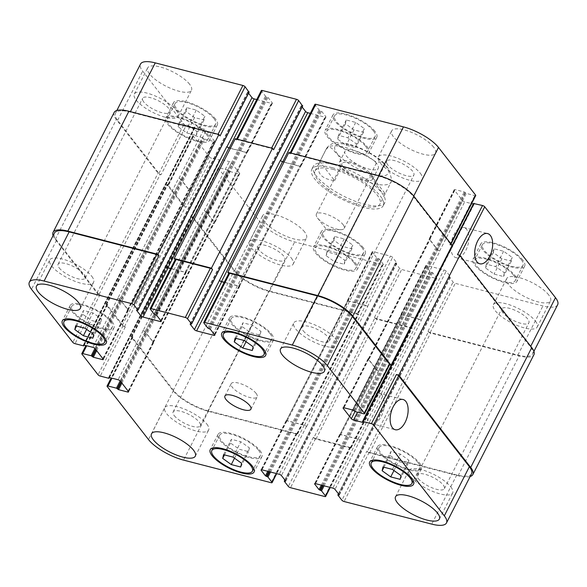 <?xml version="1.0" encoding="UTF-8"?>
<svg xmlns="http://www.w3.org/2000/svg" width="587" height="587" viewBox="0 0 587 587"><rect width="100%" height="100%" fill="white"/><g stroke="black" fill="none" stroke-linecap="round" stroke-linejoin="round"><path stroke-width="0.44" stroke-dasharray="2.94 2.2" d="M343.043 224.579A15.607 5.034 27 0 1 344.195 228.372A15.607 5.034 27 0 1 340.445 229.671A15.607 5.034 27 0 1 317.545 218.004A15.607 5.034 27 0 1 316.386 214.204A15.607 5.034 27 0 1 328.346 214.901A15.607 5.034 27 0 1 343.043 224.579M371.38 174.522A18.674 6.024 27 0 1 372.767 179.064A18.674 6.024 27 0 1 353.389 175.961A18.674 6.024 27 0 1 339.491 162.107A18.674 6.024 27 0 1 353.792 162.944A18.674 6.024 27 0 1 371.38 174.522M343.38 167.302A15.607 5.034 27 0 1 342.221 163.502A15.607 5.034 27 0 1 354.181 164.199A15.607 5.034 27 0 1 368.871 173.877A15.607 5.034 27 0 1 370.03 177.67A15.607 5.034 27 0 1 358.077 176.981A15.607 5.034 27 0 1 343.38 167.302M376.861 163.766A18.674 6.024 -153 0 0 359.273 152.187A18.674 6.024 -153 0 0 344.965 151.358A18.674 6.024 -153 0 0 358.87 165.204A18.674 6.024 -153 0 0 378.248 168.308A18.674 6.024 -153 0 0 376.861 163.766M370.434 174.691L376.693 162.401L382.907 161.975L388.961 169.269L391.845 180.466L385.211 193.666L370.434 174.691C378.16 188.632 383.084 194.957 385.211 193.666M334.619 180.62L340.878 168.33C341.649 161.33 340.115 156.347 336.27 153.39C333.614 150.61 330.283 144.123 326.101 149.355L319.842 161.645L334.619 180.62C320.685 178.866 315.755 172.541 319.842 161.645M332.088 167.677A40.077 12.936 -153 0 0 311.807 169.291A40.077 12.936 -153 0 0 341.641 199.015A40.077 12.936 -153 0 0 383.23 205.685A40.077 12.936 -153 0 0 369.318 185.749A40.077 12.936 -153 0 0 332.088 167.677M333.651 164.602A40.077 12.936 -153 0 0 313.37 166.216A40.077 12.936 -153 0 0 343.212 195.941A40.077 12.936 -153 0 0 384.793 202.61A40.077 12.936 -153 0 0 370.889 182.674A40.077 12.936 -153 0 0 333.651 164.602M333.489 169.474A36.438 11.762 -153 0 0 315.05 170.949A36.438 11.762 -153 0 0 342.177 197.966A36.438 11.762 -153 0 0 379.98 204.034A36.438 11.762 -153 0 0 367.337 185.903A36.438 11.762 -153 0 0 333.489 169.474M381.337 416.183A15.607 8.379 104.5 0 0 379.224 393.356A15.607 8.379 104.5 0 0 367.213 406.38A15.607 8.379 104.5 0 0 371.432 423.579A15.607 8.379 104.5 0 0 381.337 416.183M465.887 250.253A15.607 8.379 104.5 0 0 463.774 227.426A15.607 8.379 104.5 0 0 451.763 240.443A15.607 8.379 104.5 0 0 455.982 257.649A15.607 8.379 104.5 0 0 465.887 250.253M260.973 331.398L260.1 335.133L250.649 332.697L242.071 326.526L242.937 322.791L252.388 325.227L260.973 331.398L253.144 346.763M252.278 350.498L260.1 335.133M246.078 341.685L250.649 332.697M236.025 338.391L242.071 326.526M235.108 338.156L242.937 322.791M244.559 340.592L252.388 325.227M101.529 319.079L100.663 322.813L91.212 320.377L82.628 314.199L83.501 310.464L92.951 312.908L101.529 319.079L93.7 334.443M92.834 338.178L100.663 322.813M86.634 329.358L91.212 320.377M76.581 326.064L82.628 314.199M75.672 325.829L83.501 310.464M85.122 328.265L92.951 312.908M249.424 447.91L248.558 451.652L239.107 449.209L230.522 443.038L231.388 439.303L240.839 441.74L249.424 447.91L241.595 463.275M240.729 467.01L248.558 451.652M234.529 458.198L239.107 449.209M224.476 454.903L230.522 443.038M223.566 454.668L231.388 439.303M233.017 457.104L240.839 441.74M408.868 460.237L407.994 463.972L398.544 461.536L389.966 455.365L390.832 451.63L400.283 454.067L408.868 460.237L401.038 475.602M400.165 479.337L407.994 463.972M393.972 470.517L398.544 461.536M383.92 467.23L389.966 455.365M383.003 466.995L390.832 451.63M392.454 469.431L400.283 454.067M110.679 321.434A22.776 7.352 27 0 1 112.374 326.981A22.776 7.352 27 0 1 88.747 323.188A22.776 7.352 27 0 1 71.79 306.304A22.776 7.352 27 0 1 89.239 307.317A22.776 7.352 27 0 1 110.679 321.434M112.168 321.823A24.595 7.939 27 0 1 113.995 327.803A24.595 7.939 27 0 1 88.476 323.708A24.595 7.939 27 0 1 70.169 305.475A24.595 7.939 27 0 1 89.011 306.568A24.595 7.939 27 0 1 112.168 321.823M270.123 333.761A22.776 7.352 27 0 1 271.81 339.301A22.776 7.352 27 0 1 248.184 335.515A22.776 7.352 27 0 1 231.227 318.624A22.776 7.352 27 0 1 248.675 319.636A22.776 7.352 27 0 1 270.123 333.761M271.612 334.142A24.595 7.939 27 0 1 273.432 340.13A24.595 7.939 27 0 1 247.919 336.035A24.595 7.939 27 0 1 229.605 317.794A24.595 7.939 27 0 1 248.448 318.895A24.595 7.939 27 0 1 271.612 334.142M418.017 462.6A22.776 7.352 27 0 1 419.705 468.14A22.776 7.352 27 0 1 396.078 464.346A22.776 7.352 27 0 1 379.121 447.463A22.776 7.352 27 0 1 396.57 448.475A22.776 7.352 27 0 1 418.017 462.6M419.5 462.982A24.595 7.939 27 0 1 421.327 468.969A24.595 7.939 27 0 1 395.807 464.875A24.595 7.939 27 0 1 377.5 446.634A24.595 7.939 27 0 1 396.342 447.727A24.595 7.939 27 0 1 419.5 462.982M258.573 450.273A22.776 7.352 27 0 1 260.261 455.813A22.776 7.352 27 0 1 236.634 452.027A22.776 7.352 27 0 1 219.685 435.136A22.776 7.352 27 0 1 237.133 436.156A22.776 7.352 27 0 1 258.573 450.273M260.063 450.655A24.595 7.939 27 0 1 261.89 456.642A24.595 7.939 27 0 1 236.37 452.548A24.595 7.939 27 0 1 218.063 434.314A24.595 7.939 27 0 1 236.906 435.407A24.595 7.939 27 0 1 260.063 450.655M91.785 276.323A24.595 7.939 27 0 1 93.612 282.31A24.595 7.939 27 0 1 68.092 278.216A24.595 7.939 27 0 1 49.785 259.975A24.595 7.939 27 0 1 68.628 261.068A24.595 7.939 27 0 1 91.785 276.323M59.228 267.929A15.262 4.923 -153 0 0 73.602 277.387A15.262 4.923 -153 0 0 85.291 278.069A15.262 4.923 -153 0 0 73.933 266.755A15.262 4.923 -153 0 0 58.098 264.216A15.262 4.923 -153 0 0 59.228 267.929M450.845 486.968A24.595 7.939 27 0 1 452.672 492.955A24.595 7.939 27 0 1 427.153 488.861A24.595 7.939 27 0 1 408.846 470.627A24.595 7.939 27 0 1 427.688 471.721A24.595 7.939 27 0 1 450.845 486.968M418.296 478.574A15.262 4.923 -153 0 0 432.663 488.039A15.262 4.923 -153 0 0 444.352 488.714A15.262 4.923 -153 0 0 432.993 477.4A15.262 4.923 -153 0 0 417.159 474.861A15.262 4.923 -153 0 0 418.296 478.574M335.823 339.257A24.595 7.939 27 0 1 337.65 345.244A24.595 7.939 27 0 1 312.13 341.15A24.595 7.939 27 0 1 293.823 322.909A24.595 7.939 27 0 1 312.666 324.002A24.595 7.939 27 0 1 335.823 339.257M303.274 330.863A15.262 4.923 -153 0 0 317.64 340.321A15.262 4.923 -153 0 0 329.329 341.003A15.262 4.923 -153 0 0 317.971 329.689A15.262 4.923 -153 0 0 302.136 327.15A15.262 4.923 -153 0 0 303.274 330.863M206.807 424.034A24.595 7.939 27 0 1 208.634 430.022A24.595 7.939 27 0 1 183.115 425.927A24.595 7.939 27 0 1 164.808 407.686A24.595 7.939 27 0 1 183.65 408.787A24.595 7.939 27 0 1 206.807 424.034M174.258 415.64A15.262 4.923 -153 0 0 188.625 425.105A15.262 4.923 -153 0 0 200.314 425.78A15.262 4.923 -153 0 0 188.955 414.466A15.262 4.923 -153 0 0 173.121 411.927A15.262 4.923 -153 0 0 174.258 415.64M356.478 143.962L355.612 147.697L346.161 145.26L337.576 139.09L338.442 135.348L347.893 137.791L356.478 143.962L364.307 128.597L355.722 122.426L346.271 119.99L345.405 123.725L353.983 129.896L363.434 132.332L364.307 128.597M363.434 132.332L355.612 147.697M353.983 129.896L346.161 145.26M345.405 123.725L337.576 139.09M346.271 119.99L338.442 135.348M355.722 122.426L347.893 137.791M197.034 131.635L196.168 135.37L186.717 132.933L178.132 126.763L179.006 123.028L188.456 125.464L197.034 131.635L204.863 116.27L196.285 110.099L186.835 107.663L185.962 111.398L194.546 117.569L203.997 120.005L204.863 116.27M203.997 120.005L196.168 135.37M194.546 117.569L186.717 132.933M185.962 111.398L178.132 126.763M186.835 107.663L179.006 123.028M196.285 110.099L188.456 125.464M344.929 260.474L344.063 264.209L334.612 261.773L326.027 255.602L326.9 251.867L336.351 254.303L344.929 260.474L352.758 245.109L344.173 238.938L334.722 236.502L333.856 240.237L342.441 246.408L351.892 248.844L352.758 245.109M351.892 248.844L344.063 264.209M342.441 246.408L334.612 261.773M333.856 240.237L326.027 255.602M334.722 236.502L326.9 251.867M344.173 238.938L336.351 254.303M504.372 272.801L503.499 276.536L494.049 274.092L485.471 267.921L486.337 264.187L495.788 266.623L504.372 272.801L512.202 257.436L503.617 251.258L494.166 248.822L493.3 252.557L501.878 258.735L511.328 261.171L512.202 257.436M511.328 261.171L503.499 276.536M501.878 258.735L494.049 274.092M493.3 252.557L485.471 267.921M494.166 248.822L486.337 264.187M503.617 251.258L495.788 266.623M206.184 133.997A22.776 7.352 27 0 1 207.879 139.537A22.776 7.352 27 0 1 184.252 135.751A22.776 7.352 27 0 1 167.295 118.86A22.776 7.352 27 0 1 184.744 119.873A22.776 7.352 27 0 1 206.184 133.997M214.013 118.633A22.776 7.352 27 0 1 215.708 124.173A22.776 7.352 27 0 1 192.081 120.386A22.776 7.352 27 0 1 175.124 103.495A22.776 7.352 27 0 1 192.573 104.508A22.776 7.352 27 0 1 214.013 118.633M207.673 134.379A24.595 7.939 27 0 1 209.5 140.366A24.595 7.939 27 0 1 183.98 136.272A24.595 7.939 27 0 1 165.673 118.031A24.595 7.939 27 0 1 184.516 119.132A24.595 7.939 27 0 1 207.673 134.379M215.502 119.014A24.595 7.939 -153 0 0 192.345 103.767A24.595 7.939 -153 0 0 173.503 102.666A24.595 7.939 -153 0 0 191.81 120.907A24.595 7.939 -153 0 0 217.329 125.002A24.595 7.939 -153 0 0 215.502 119.014M365.628 146.317A22.776 7.352 27 0 1 367.315 151.864A22.776 7.352 27 0 1 343.688 148.071A22.776 7.352 27 0 1 326.739 131.187A22.776 7.352 27 0 1 344.18 132.2A22.776 7.352 27 0 1 365.628 146.317M373.457 130.96A22.776 7.352 27 0 1 375.144 136.5A22.776 7.352 27 0 1 351.518 132.706A22.776 7.352 27 0 1 334.561 115.822A22.776 7.352 27 0 1 352.009 116.835A22.776 7.352 27 0 1 373.457 130.96M367.117 146.706A24.595 7.939 27 0 1 368.937 152.686A24.595 7.939 27 0 1 343.424 148.599A24.595 7.939 27 0 1 325.11 130.358A24.595 7.939 27 0 1 343.953 131.451A24.595 7.939 27 0 1 367.117 146.706M374.946 131.341A24.595 7.939 -153 0 0 351.782 116.087A24.595 7.939 -153 0 0 332.939 114.993A24.595 7.939 -153 0 0 351.253 133.234A24.595 7.939 -153 0 0 376.766 137.329A24.595 7.939 -153 0 0 374.946 131.341M513.522 275.156A22.776 7.352 27 0 1 515.21 280.696A22.776 7.352 27 0 1 491.583 276.91A22.776 7.352 27 0 1 474.626 260.019A22.776 7.352 27 0 1 492.075 261.039A22.776 7.352 27 0 1 513.522 275.156M521.351 259.792A22.776 7.352 27 0 1 523.039 265.339A22.776 7.352 27 0 1 499.412 261.545A22.776 7.352 27 0 1 482.455 244.654A22.776 7.352 27 0 1 499.904 245.674A22.776 7.352 27 0 1 521.351 259.792M515.004 275.538A24.595 7.939 27 0 1 516.831 281.525A24.595 7.939 27 0 1 491.319 277.431A24.595 7.939 27 0 1 473.005 259.197A24.595 7.939 27 0 1 491.847 260.29A24.595 7.939 27 0 1 515.004 275.538M522.834 260.18A24.595 7.939 -153 0 0 499.676 244.926A24.595 7.939 -153 0 0 480.834 243.832A24.595 7.939 -153 0 0 499.141 262.066A24.595 7.939 -153 0 0 524.661 266.16A24.595 7.939 -153 0 0 522.834 260.18M354.078 262.837A22.776 7.352 27 0 1 355.773 268.376A22.776 7.352 27 0 1 332.147 264.583A22.776 7.352 27 0 1 315.19 247.699A22.776 7.352 27 0 1 332.638 248.712A22.776 7.352 27 0 1 354.078 262.837M361.908 247.472A22.776 7.352 27 0 1 363.595 253.012A22.776 7.352 27 0 1 339.968 249.218A22.776 7.352 27 0 1 323.019 232.335A22.776 7.352 27 0 1 340.467 233.347A22.776 7.352 27 0 1 361.908 247.472M355.568 263.218A24.595 7.939 27 0 1 357.395 269.206A24.595 7.939 27 0 1 331.875 265.111A24.595 7.939 27 0 1 313.568 246.87A24.595 7.939 27 0 1 332.411 247.963A24.595 7.939 27 0 1 355.568 263.218M363.397 247.853A24.595 7.939 -153 0 0 340.24 232.599A24.595 7.939 -153 0 0 321.397 231.505A24.595 7.939 -153 0 0 339.704 249.746A24.595 7.939 -153 0 0 365.224 253.841A24.595 7.939 -153 0 0 363.397 247.853M557.65 304.77A29.152 9.407 27 0 1 542.902 305.952L455.255 283.345A1.82 0.587 27 0 1 453.061 282.061L449.07 276.925L450.442 276.704L446.164 271.209A1.82 0.587 -153 0 0 443.97 269.925L426.712 265.478A1.82 0.587 -153 0 0 425.788 265.551A1.82 0.587 -153 0 0 425.927 265.992L430.205 271.488L432.7 272.706L436.699 277.842A1.82 0.587 27 0 1 436.831 278.282A1.82 0.587 27 0 1 435.906 278.355L401.684 269.528A1.82 0.587 27 0 1 399.498 268.244L395.499 263.115L396.871 262.888L392.593 257.399A1.82 0.587 -153 0 0 390.399 256.115L373.141 251.662A1.82 0.587 -153 0 0 372.217 251.735A1.82 0.587 -153 0 0 372.356 252.175L376.634 257.671L379.129 258.889L383.128 264.025A1.82 0.587 27 0 1 383.26 264.473A1.82 0.587 27 0 1 382.342 264.546L294.696 241.939A29.152 9.407 27 0 1 259.659 221.387L218.349 168.337A1.82 0.587 27 0 1 218.217 167.897A1.82 0.587 27 0 1 219.142 167.823L227.624 170.01L229.722 171.485L238.799 173.825A1.82 0.587 -153 0 0 239.723 173.752A1.82 0.587 -153 0 0 239.584 173.312L231.454 162.863A1.82 0.587 -153 0 0 229.26 161.579L220.184 159.238L219.905 160.104L211.423 157.91A1.82 0.587 27 0 1 209.236 156.626L193.101 135.913A1.82 0.587 27 0 1 192.969 135.472A1.82 0.587 27 0 1 193.893 135.399L202.376 137.585L204.474 139.06L213.551 141.401A1.82 0.587 -153 0 0 214.475 141.328A1.82 0.587 -153 0 0 214.336 140.887L206.206 130.439A1.82 0.587 -153 0 0 204.012 129.155L194.935 126.814L194.657 127.68L186.174 125.486A1.82 0.587 27 0 1 183.988 124.202L142.678 71.152A29.152 9.407 27 0 1 140.513 64.064M248.976 92.144L247.67 91.946L248.572 93.216M256.739 99.563L271.451 103.356A1.82 0.587 -153 0 0 272.375 103.283A1.82 0.587 -153 0 0 272.236 102.835L267.958 97.347L265.463 96.121L261.464 90.992A1.82 0.587 27 0 1 261.332 90.545M302.547 105.954L301.241 105.763L302.144 107.032M310.31 113.379L325.022 117.173A1.82 0.587 -153 0 0 325.946 117.099A1.82 0.587 -153 0 0 325.807 116.652L321.529 111.156L319.035 109.938L315.036 104.809A1.82 0.587 27 0 1 314.903 104.361M475.734 195.53A1.82 0.587 27 0 1 474.817 195.603L466.335 193.417L464.229 191.942L455.152 189.601A1.82 0.587 -153 0 0 454.235 189.674A1.82 0.587 -153 0 0 454.367 190.115L462.505 200.563A1.82 0.587 -153 0 0 464.691 201.847L471.61 203.63M473.313 204.071L474.135 204.159L473.731 203.535L362.568 421.701M189.638 84.271A24.595 7.939 -153 0 0 166.481 69.024A24.595 7.939 -153 0 0 147.638 67.923A24.595 7.939 -153 0 0 165.945 86.164A24.595 7.939 -153 0 0 191.465 90.259A24.595 7.939 -153 0 0 189.638 84.271M304.66 231.99A24.595 7.939 -153 0 0 281.503 216.735A24.595 7.939 -153 0 0 262.66 215.642A24.595 7.939 -153 0 0 280.968 233.875A24.595 7.939 -153 0 0 306.487 237.97A24.595 7.939 -153 0 0 304.66 231.99M433.676 147.205A24.595 7.939 -153 0 0 410.518 131.958A24.595 7.939 -153 0 0 391.676 130.857A24.595 7.939 -153 0 0 409.983 149.098A24.595 7.939 -153 0 0 435.503 153.192A24.595 7.939 -153 0 0 433.676 147.205M548.698 294.923A24.595 7.939 -153 0 0 525.541 279.669A24.595 7.939 -153 0 0 506.698 278.576A24.595 7.939 -153 0 0 525.013 296.809A24.595 7.939 -153 0 0 550.525 300.904A24.595 7.939 -153 0 0 548.698 294.923M176.327 110.393A24.595 7.939 27 0 1 178.155 116.373A24.595 7.939 27 0 1 152.635 112.286A24.595 7.939 27 0 1 134.328 94.045A24.595 7.939 27 0 1 153.17 95.138A24.595 7.939 27 0 1 176.327 110.393M143.778 101.999A15.262 4.923 27 0 1 142.648 98.286A15.262 4.923 27 0 1 158.475 100.825A15.262 4.923 27 0 1 169.841 112.139A15.262 4.923 27 0 1 158.145 111.457A15.262 4.923 27 0 1 143.778 101.999M291.35 258.104A24.595 7.939 27 0 1 293.177 264.091A24.595 7.939 27 0 1 267.665 259.997A24.595 7.939 27 0 1 249.35 241.756A24.595 7.939 27 0 1 268.193 242.857A24.595 7.939 27 0 1 291.35 258.104M258.801 249.71A15.262 4.923 27 0 1 257.671 245.997A15.262 4.923 27 0 1 273.498 248.536A15.262 4.923 27 0 1 284.864 259.85A15.262 4.923 27 0 1 273.168 259.175A15.262 4.923 27 0 1 258.801 249.71M420.373 173.326A24.595 7.939 27 0 1 422.192 179.314A24.595 7.939 27 0 1 396.68 175.22A24.595 7.939 27 0 1 378.366 156.978A24.595 7.939 27 0 1 397.208 158.072A24.595 7.939 27 0 1 420.373 173.326M387.816 164.932A15.262 4.923 27 0 1 386.686 161.22A15.262 4.923 27 0 1 402.521 163.758A15.262 4.923 27 0 1 413.879 175.073A15.262 4.923 27 0 1 402.19 174.39A15.262 4.923 27 0 1 387.816 164.932M535.395 321.038A24.595 7.939 27 0 1 537.215 327.025A24.595 7.939 27 0 1 511.703 322.931A24.595 7.939 27 0 1 493.388 304.69A24.595 7.939 27 0 1 512.231 305.79A24.595 7.939 27 0 1 535.395 321.038M502.839 312.644A15.262 4.923 27 0 1 501.709 308.931A15.262 4.923 27 0 1 517.543 311.47A15.262 4.923 27 0 1 528.902 322.784A15.262 4.923 27 0 1 517.213 322.109A15.262 4.923 27 0 1 502.839 312.644M256.086 393.363A14.572 4.703 -153 0 0 242.365 384.324A14.572 4.703 -153 0 0 231.197 383.678A14.572 4.703 -153 0 0 242.049 394.486A14.572 4.703 -153 0 0 257.165 396.907A14.572 4.703 -153 0 0 256.086 393.363M470.136 476.527A29.152 9.407 27 0 1 458.102 475.727L369.561 452.893A1.82 0.587 27 0 1 367.374 451.608L428.437 331.765L428.011 331.229A1.82 0.587 -153 0 0 430.205 332.513L517.851 355.113A29.152 9.407 -153 0 0 532.6 353.939A29.152 9.407 -153 0 0 530.435 346.844L459.672 255.961A1.82 0.587 -153 0 0 457.478 254.677M418.92 319.093A1.82 0.587 27 0 1 421.114 320.377L421.253 320.553A1.82 0.587 27 0 0 419.059 319.269L401.802 314.823A1.82 0.587 27 0 0 400.877 314.896A1.82 0.587 27 0 0 401.016 315.336L400.877 315.16A1.82 0.587 27 0 1 400.738 314.713A1.82 0.587 27 0 1 401.662 314.639L418.92 319.093L443.97 269.925M313.803 437.792L313.385 437.249A1.82 0.587 27 0 0 315.571 438.533L349.801 447.36A1.82 0.587 27 0 0 350.718 447.287A1.82 0.587 27 0 0 350.586 446.846L351.004 447.382A1.82 0.587 27 0 1 351.143 447.83A1.82 0.587 27 0 1 350.219 447.903L315.989 439.076A1.82 0.587 27 0 1 313.803 437.792L374.866 317.956L374.447 317.413A1.82 0.587 -153 0 0 376.634 318.697L410.856 327.524A1.82 0.587 -153 0 0 411.781 327.451A1.82 0.587 -153 0 0 411.648 327.003L436.699 277.842M365.349 305.277A1.82 0.587 27 0 1 367.543 306.561L367.682 306.744A1.82 0.587 27 0 0 365.496 305.46L348.23 301.006A1.82 0.587 27 0 0 347.306 301.08A1.82 0.587 27 0 0 347.445 301.52L347.306 301.344A1.82 0.587 27 0 1 347.166 300.896A1.82 0.587 27 0 1 348.091 300.823L365.349 305.277L390.399 256.115M132.134 336.593L133.029 336.828A1.82 0.587 27 0 0 132.104 336.901A1.82 0.587 27 0 0 132.244 337.342L173.554 390.392A29.152 9.407 27 0 0 208.583 410.944L296.23 433.544A1.82 0.587 27 0 0 297.147 433.47A1.82 0.587 27 0 0 297.015 433.03L297.433 433.573A1.82 0.587 27 0 1 297.572 434.013A1.82 0.587 27 0 1 296.648 434.087L208.106 411.252A29.152 9.407 27 0 1 173.077 390.7L131.349 337.114A1.82 0.587 27 0 1 131.209 336.667A1.82 0.587 27 0 1 132.134 336.593L193.196 216.757L194.092 216.985A1.82 0.587 -153 0 0 193.167 217.058A1.82 0.587 -153 0 0 193.299 217.506L234.609 270.556A29.152 9.407 -153 0 0 269.646 291.108L357.292 313.707A1.82 0.587 -153 0 0 358.209 313.634A1.82 0.587 -153 0 0 358.077 313.194L383.128 264.025M214.534 222.473A1.82 0.587 27 0 1 214.673 222.921A1.82 0.587 27 0 1 213.749 222.994L213.455 222.913A1.82 0.587 27 0 0 214.372 222.84A1.82 0.587 27 0 0 214.24 222.4L206.103 211.951A1.82 0.587 27 0 0 203.916 210.667L204.21 210.74A1.82 0.587 27 0 1 206.404 212.024L214.534 222.473L239.584 173.312M106.885 304.169L107.781 304.404A1.82 0.587 27 0 0 106.856 304.477A1.82 0.587 27 0 0 106.995 304.917L123.123 325.631A1.82 0.587 27 0 0 125.31 326.915L124.422 326.688A1.82 0.587 27 0 1 122.228 325.403L106.1 304.69A1.82 0.587 27 0 1 105.961 304.242A1.82 0.587 27 0 1 106.885 304.169L167.948 184.333L168.836 184.56A1.82 0.587 -153 0 0 167.919 184.634A1.82 0.587 -153 0 0 168.051 185.081L184.186 205.795A1.82 0.587 -153 0 0 186.373 207.079L211.423 157.91M189.285 190.049A1.82 0.587 27 0 1 189.425 190.496A1.82 0.587 27 0 1 188.5 190.57L188.2 190.489A1.82 0.587 27 0 0 189.124 190.415A1.82 0.587 27 0 0 188.992 189.975L180.855 179.527A1.82 0.587 27 0 0 178.668 178.243L178.962 178.316A1.82 0.587 27 0 1 181.148 179.6L189.285 190.049L214.336 140.887M220.044 135.935A1.82 0.587 -153 0 0 217.858 134.65L130.211 112.044A29.152 9.407 -153 0 0 115.463 113.225A29.152 9.407 -153 0 0 117.627 120.32L158.938 173.37A1.82 0.587 -153 0 0 161.124 174.655L186.174 125.486M170.626 268.567L185.338 272.361A1.82 0.587 -153 0 0 186.262 272.287A1.82 0.587 -153 0 0 186.123 271.84L247.186 152.004A1.82 0.587 27 0 1 247.325 152.444A1.82 0.587 27 0 1 246.401 152.517L229.143 148.071A1.82 0.587 27 0 1 226.949 146.787L226.809 146.603M273.615 149.751A1.82 0.587 -153 0 0 271.429 148.467L237.199 139.64A1.82 0.587 -153 0 0 236.282 139.713A1.82 0.587 -153 0 0 236.414 140.154L261.464 90.992M224.197 282.376L238.909 286.177A1.82 0.587 -153 0 0 239.834 286.104A1.82 0.587 -153 0 0 239.694 285.656L300.757 165.82A1.82 0.587 27 0 1 300.889 166.26A1.82 0.587 27 0 1 299.972 166.334L282.707 161.88A1.82 0.587 27 0 1 280.52 160.596L280.381 160.42M452.144 245.388L449.767 244.772A1.82 0.587 -153 0 0 450.684 244.698A1.82 0.587 -153 0 0 450.552 244.251L413.446 196.608A29.152 9.407 -153 0 0 378.417 176.056L290.77 153.456A1.82 0.587 -153 0 0 289.853 153.53A1.82 0.587 -153 0 0 289.985 153.97L315.036 104.809M429.317 239.283A1.82 0.587 27 0 1 429.178 238.836A1.82 0.587 27 0 1 430.102 238.762L430.403 238.843A1.82 0.587 27 0 0 429.479 238.916A1.82 0.587 27 0 0 429.611 239.357L437.748 249.805A1.82 0.587 27 0 0 439.942 251.089L439.641 251.016A1.82 0.587 27 0 1 437.454 249.732L429.317 239.283L454.367 190.115M193.196 216.757A1.82 0.587 -153 0 0 192.272 216.83A1.82 0.587 -153 0 0 192.411 217.271L234.14 270.864A29.152 9.407 -153 0 0 269.169 291.416L357.71 314.25A1.82 0.587 -153 0 0 358.635 314.177A1.82 0.587 -153 0 0 358.496 313.729L358.077 313.194M374.866 317.956A1.82 0.587 -153 0 0 377.052 319.24L411.282 328.06A1.82 0.587 -153 0 0 412.199 327.986A1.82 0.587 -153 0 0 412.067 327.546L411.648 327.003M428.437 331.765A1.82 0.587 -153 0 0 430.623 333.049L519.165 355.883A29.152 9.407 -153 0 0 533.913 354.709M288.863 152.532L289.985 153.97M300.617 165.637A1.82 0.587 27 0 1 300.749 166.084A1.82 0.587 27 0 1 299.832 166.158L283.998 162.071M235.292 138.715L236.414 140.154M247.046 151.82A1.82 0.587 27 0 1 247.186 152.268A1.82 0.587 27 0 1 246.261 152.341L230.434 148.254M114.149 112.455A29.152 9.407 -153 0 0 116.314 119.55L158.042 173.136A1.82 0.587 -153 0 0 160.229 174.427L161.124 174.655M167.948 184.333A1.82 0.587 -153 0 0 167.024 184.406A1.82 0.587 -153 0 0 167.163 184.846L183.291 205.567A1.82 0.587 -153 0 0 185.477 206.851L186.373 207.079M471.537 473.775A29.152 9.407 27 0 1 456.789 474.956L369.142 452.35A1.82 0.587 27 0 1 366.956 451.065L341.905 500.234M339.954 435.18A1.82 0.587 -153 0 1 339.814 434.732A1.82 0.587 -153 0 1 340.739 434.659L358.004 439.113A1.82 0.587 -153 0 1 360.191 440.397L360.051 440.213A1.82 0.587 -153 0 0 357.857 438.929L340.599 434.483A1.82 0.587 -153 0 0 339.675 434.556A1.82 0.587 -153 0 0 339.814 434.996L401.016 315.336M286.383 421.363A1.82 0.587 -153 0 1 286.251 420.916A1.82 0.587 -153 0 1 287.168 420.842L304.433 425.296A1.82 0.587 -153 0 1 306.619 426.58L306.48 426.404A1.82 0.587 -153 0 0 304.293 425.12L287.028 420.666A1.82 0.587 -153 0 0 286.111 420.74A1.82 0.587 -153 0 0 286.243 421.18L347.445 301.52M142.854 330.503A1.82 0.587 -153 0 1 145.04 331.787L153.178 342.236A1.82 0.587 -153 0 1 153.31 342.683A1.82 0.587 -153 0 1 152.393 342.757L152.686 342.83A1.82 0.587 -153 0 0 153.611 342.757A1.82 0.587 -153 0 0 153.478 342.316L145.341 331.868A1.82 0.587 -153 0 0 143.147 330.584L203.916 210.667M117.605 298.079A1.82 0.587 -153 0 1 119.792 299.363L127.929 309.811A1.82 0.587 -153 0 1 128.061 310.259A1.82 0.587 -153 0 1 127.144 310.332L127.438 310.406A1.82 0.587 -153 0 0 128.362 310.332A1.82 0.587 -153 0 0 128.223 309.892L120.093 299.443A1.82 0.587 -153 0 0 117.899 298.159L178.668 178.243M53.079 235.658A29.152 9.407 27 0 0 55.251 239.386L96.98 292.979A1.82 0.587 27 0 0 99.174 294.263L100.061 294.491A1.82 0.587 27 0 1 97.875 293.207L56.565 240.156A29.152 9.407 27 0 1 54.4 233.061M175.139 259.711L175.352 259.997A1.82 0.587 27 0 1 175.22 259.549M228.71 273.527L228.923 273.806A1.82 0.587 27 0 1 228.791 273.366M389.629 364.534A1.82 0.587 27 0 1 388.704 364.608L363.654 413.776M378.879 370.933A1.82 0.587 -153 0 1 376.685 369.649L368.555 359.2A1.82 0.587 -153 0 1 368.416 358.752A1.82 0.587 -153 0 1 369.34 358.679L369.04 358.606A1.82 0.587 -153 0 0 368.122 358.679A1.82 0.587 -153 0 0 368.254 359.119L376.392 369.568A1.82 0.587 -153 0 0 378.578 370.852L439.942 251.089M367.374 451.608L366.956 451.065M389.482 364.813L388.704 364.608M224.263 282.252L238.77 285.994A1.82 0.587 -153 0 0 239.694 285.92A1.82 0.587 -153 0 0 239.555 285.48M170.692 268.435L185.198 272.177A1.82 0.587 -153 0 0 186.123 272.104A1.82 0.587 -153 0 0 185.984 271.664M350.101 145.062A29.878 9.641 27 0 1 388.491 172.666A29.878 9.641 27 0 1 346.22 161.77A29.878 9.641 27 0 1 350.101 145.062M326.101 149.355A36.438 11.762 27 0 1 326.321 148.819A36.438 11.762 27 0 1 344.76 147.352A36.438 11.762 27 0 1 376.693 162.401M391.478 181.376A36.438 11.762 27 0 1 391.25 181.904A36.438 11.762 27 0 1 340.878 168.33M530.435 346.844L530.721 346.286M517.851 355.113L542.902 305.952M430.205 332.513L455.255 283.345M428.011 331.229L453.061 282.061M421.114 320.377L446.164 271.209M401.662 314.639L426.712 265.478M400.877 315.16L425.927 265.992M410.856 327.524L435.906 278.355M376.634 318.697L401.684 269.528M374.447 317.413L399.498 268.244M367.543 306.561L392.593 257.399M348.091 300.823L373.141 251.662M347.306 301.344L372.356 252.175M357.292 313.707L382.342 264.546M269.646 291.108L294.696 241.939M234.609 270.556L259.659 221.387M193.299 217.506L218.349 168.337M194.092 216.985L219.142 167.823M213.749 222.994L238.799 173.825M206.404 212.024L231.454 162.863M204.21 210.74L229.26 161.579M184.186 205.795L209.236 156.626M168.051 185.081L193.101 135.913M168.836 184.56L193.893 135.399M188.5 190.57L213.551 141.401M181.148 179.6L206.206 130.439M178.962 178.316L204.012 129.155M158.938 173.37L183.988 124.202M117.627 120.32L142.678 71.152M130.211 112.044L130.409 111.662M217.858 134.65L218.056 134.269M246.401 152.517L271.451 103.356M247.186 152.004L272.236 102.835M237.199 139.64L237.397 139.258M271.429 148.467L271.62 148.085M299.972 166.334L325.022 117.173M300.757 165.82L325.807 116.652M290.77 153.456L290.969 153.075M378.417 176.056L378.615 175.674M413.446 196.608L413.732 196.058M450.552 244.251L450.831 243.7M449.767 244.772L474.817 195.603M430.102 238.762L455.152 189.601M437.454 249.732L462.505 200.563M439.641 251.016L464.691 201.847M459.672 255.961L459.951 255.411M456.789 474.956L431.738 524.118M369.142 452.35L344.092 501.518M360.051 440.213L335.001 489.382M357.857 438.929L332.807 488.098M340.599 434.483L315.549 483.644M339.814 434.996L315.065 483.571M349.801 447.36L324.743 496.529M350.586 446.846L329.945 487.357M315.571 438.533L290.521 487.702M313.385 437.249L288.334 486.418M306.48 426.404L281.43 475.565M304.293 425.12L279.243 474.281M287.028 420.666L261.978 469.827M286.243 421.18L261.494 469.754M296.23 433.544L271.179 482.712M297.015 433.03L276.374 473.54M208.583 410.944L183.533 460.105M173.554 390.392L148.504 439.56M132.244 337.342L107.194 386.51M133.029 336.828L111.963 378.167M152.686 342.83L128.105 391.074M153.478 342.316L128.428 391.478M145.341 331.868L120.291 381.029M143.147 330.584L118.097 379.745M123.123 325.631L98.073 374.8M125.31 326.915L100.26 376.084M106.995 304.917L81.938 354.078M107.781 304.404L86.715 345.743M127.438 310.406L102.857 358.65M128.223 309.892L103.173 359.053M120.093 299.443L95.043 348.605M117.899 298.159L92.849 347.321M97.875 293.207L72.825 342.375M100.061 294.491L75.011 343.659M56.565 240.156L31.515 289.325M185.338 272.361L160.757 320.597M186.123 271.84L161.073 321.008M175.352 259.997L150.301 309.158M238.909 286.177L214.328 334.414M239.694 285.656L214.644 334.825M228.923 273.806L203.872 322.975M369.04 358.606L343.989 407.767M368.254 359.119L343.505 407.694M376.392 369.568L355.01 411.538M378.578 370.852L357.52 412.191M354.299 411.076L465.454 192.903M465.109 192.455L353.946 410.621M355.172 411.59L466.335 193.417M207.871 328.111L319.035 109.938M208.745 328.625L319.908 110.451M209.493 328.815L320.656 110.642M210.366 329.329L321.529 111.156M238.77 285.994L299.832 166.158M190.254 323.87L301.292 105.939M190.445 323.899L301.608 105.733M191.186 324.09L302.349 105.924M154.3 314.294L265.463 96.121M155.181 314.808L266.337 96.635M155.922 314.999L267.085 96.833M156.795 315.512L267.958 97.347M185.198 272.177L246.261 152.341M136.683 310.053L247.721 92.122M136.874 310.09L248.037 91.917M137.622 310.281L248.778 92.108M55.251 239.386L116.314 119.55M96.98 292.979L158.042 173.136M99.174 294.263L160.229 174.427M83.493 345.846L194.657 127.68M84.102 345.068L194.972 127.467M83.581 344.951L194.62 127.019M83.772 344.98L194.935 126.814M119.792 299.363L180.855 179.527M127.929 309.811L188.992 189.975M127.144 310.332L188.2 190.489M96.65 350.674L204.474 139.06M95.967 349.793L203.601 138.547M95.615 349.346L203.249 138.099M94.918 348.473L202.376 137.585M106.1 304.69L167.163 184.846M122.228 325.403L183.291 205.567M124.422 326.688L185.477 206.851M108.742 378.27L219.905 160.104M109.351 377.492L220.22 159.891M108.83 377.375L219.868 159.444M109.021 377.404L220.184 159.238M145.04 331.787L206.103 211.951M153.178 342.236L214.24 222.4M152.393 342.757L213.455 222.913M121.898 383.098L229.722 171.485M121.215 382.218L228.849 170.971M120.863 381.77L228.497 170.524M120.166 380.897L227.624 170.01M131.349 337.114L192.411 217.271M173.077 390.7L234.14 270.864M208.106 411.252L269.169 291.416M296.648 434.087L357.71 314.25M297.433 433.573L358.496 313.729M270.526 472.036L379.129 258.889M269.521 471.772L378.255 258.375M268.78 471.581L377.507 258.185M267.775 471.324L376.634 257.671M287.168 420.842L348.23 301.006M304.433 425.296L365.496 305.46M306.619 426.58L367.682 306.744M285.708 481.061L396.871 262.888M285.583 480.9L396.555 263.101M285.069 480.247L395.814 262.91M284.335 481.281L395.499 263.115M315.989 439.076L377.052 319.24M350.219 447.903L411.282 328.06M351.004 447.382L412.067 327.546M324.097 485.853L432.7 272.706M323.092 485.588L431.819 272.192M322.344 485.398L431.078 272.001M321.338 485.141L430.205 271.488M340.739 434.659L401.802 314.823M358.004 439.113L419.059 319.269M360.191 440.397L421.253 320.553M339.279 494.878L450.442 276.704M339.154 494.709L450.126 276.91M338.64 494.056L449.378 276.719M337.907 495.098L449.07 276.925M369.561 452.893L430.623 333.049M458.102 475.727L519.165 355.883M362.92 422.148L474.083 203.983M362.795 421.987L473.768 204.188M376.685 369.649L437.748 249.805M368.555 359.2L429.611 239.357M369.34 358.679L430.403 238.843M353.066 410.108L464.229 191.942M317.545 218.004L326.262 229.194L340.445 229.671M372.767 179.064L378.248 168.308M339.491 162.107L344.965 151.358M344.195 228.372L370.03 177.67M316.386 214.204L342.221 163.502M315.05 170.949L326.321 148.819C330.173 142.59 337.708 141.063 348.92 144.241C359.185 146.772 373.42 153.735 382.907 161.975M391.845 180.473L379.98 204.034M313.37 166.216L311.807 169.291M384.793 202.61L383.23 205.685M371.432 423.579L395.242 429.721M379.224 393.356L403.034 399.498M455.982 257.649L479.784 263.79M463.774 227.426L487.584 233.567M71.79 306.304L65.326 318.99M112.374 326.981L105.902 339.668M70.169 305.475L62.339 320.84M113.995 327.803L106.166 343.168M231.227 318.624L224.762 331.317M271.81 339.301L265.346 351.995M229.605 317.794L221.776 333.159M273.432 340.13L265.603 355.495M379.121 447.463L372.657 460.157M419.705 468.14L413.241 480.834M377.5 446.634L369.671 461.998M421.327 468.969L413.497 484.334M219.685 435.136L213.213 447.83M260.261 455.813L253.797 468.507M218.063 434.314L210.234 449.671M261.89 456.642L254.061 472.007M80.302 308.424L93.612 282.31M36.475 286.096L49.785 259.975M439.362 519.077L452.672 492.955M395.535 496.741L408.846 470.627M324.34 371.358L337.65 345.244M280.513 349.03L293.823 322.909M195.324 456.143L208.634 430.022M151.497 433.808L164.808 407.686M175.124 103.495L167.295 118.86M215.708 124.173L207.879 139.537M173.503 102.666L165.673 118.031M217.329 125.002L209.5 140.366M334.561 115.822L326.739 131.187M375.144 136.5L367.315 151.864M332.939 114.993L325.11 130.358M376.766 137.329L368.937 152.686M482.455 244.654L474.626 260.019M523.039 265.339L515.21 280.696M480.834 243.832L473.005 259.197M524.661 266.16L516.831 281.525M323.019 232.335L315.19 247.699M363.595 253.012L355.773 268.376M321.397 231.505L313.568 246.87M365.224 253.841L357.395 269.206M178.155 116.373L191.465 90.259M134.328 94.045L147.638 67.923M85.291 278.069L169.841 112.139M58.098 264.216L142.648 98.286M293.177 264.091L306.487 237.97M249.35 241.756L262.66 215.642M200.314 425.78L284.864 259.85M173.121 411.927L257.671 245.997M422.192 179.314L435.503 153.192M378.366 156.978L391.676 130.857M329.329 341.003L413.879 175.073M302.136 327.15L386.686 161.22M537.215 327.025L550.525 300.904M493.388 304.69L506.698 278.576M444.352 488.714L528.902 322.784M417.159 474.861L501.709 308.931M250.906 409.198L257.165 396.907M224.931 395.968L231.197 383.678M533.921 351.342L532.6 353.939M425.788 265.551L400.738 314.713M436.831 278.282L411.781 327.451M372.217 251.735L347.166 300.896M383.26 264.473L358.209 313.634M218.217 167.897L193.167 217.058M239.723 173.752L214.673 222.921M192.969 135.472L167.919 184.634M214.475 141.328L189.425 190.496M116.864 110.473L115.463 113.225M272.375 103.283L247.325 152.444M236.612 139.053L236.282 139.713M325.946 117.099L300.889 166.26M290.183 152.869L289.853 153.53M451.051 243.979L450.684 244.698M454.235 189.674L429.178 238.836M339.675 434.556L314.625 483.717M350.718 447.287L330.261 487.437M286.111 420.74L261.054 469.901M297.147 433.47L276.69 473.621M132.104 336.901L111.185 377.962M153.611 342.757L128.56 391.925M106.856 304.477L85.937 345.538M128.362 310.332L103.312 359.501M186.262 272.287L161.212 321.449M239.834 286.104L214.783 335.265M368.122 358.679L343.072 407.84M239.694 285.92L300.749 166.084M190.078 323.929L301.241 105.763M186.123 272.104L247.186 152.268M136.507 310.119L247.67 91.946M84.227 345.097L195.023 127.65M83.405 345.009L194.568 126.843M128.061 310.259L189.124 190.415M105.961 304.242L167.024 184.406M109.475 377.522L220.272 160.075M108.654 377.434L219.817 159.268M153.31 342.683L214.372 222.84M131.209 336.667L192.272 216.83M297.572 434.013L358.635 314.177M286.251 420.916L347.306 301.08M285.759 481.237L396.922 263.071M284.856 479.968L395.44 262.939M351.143 447.83L412.199 327.986M339.814 434.732L400.877 314.896M339.33 495.054L450.493 276.881M338.428 493.784L449.011 276.748M362.979 422.332L474.135 204.159M368.416 358.752L429.479 238.916"/><path stroke-width="0.88" d="M405.147 422.324A15.607 8.379 -75.5 0 1 395.242 429.721A15.607 8.379 -75.5 0 1 391.023 412.514A15.607 8.379 -75.5 0 1 403.034 399.498A15.607 8.379 -75.5 0 1 405.147 422.324M489.69 256.394A15.607 8.379 -75.5 0 1 479.784 263.79A15.607 8.379 -75.5 0 1 475.565 246.584A15.607 8.379 -75.5 0 1 487.584 233.567A15.607 8.379 -75.5 0 1 489.69 256.394M242.827 348.062L234.242 341.891L235.108 338.156L244.559 340.592L253.144 346.763L252.278 350.498L242.827 348.062L246.078 341.685M234.242 341.891L236.025 338.391M83.383 335.742L74.798 329.564L75.672 325.829L85.122 328.265L93.7 334.443L92.834 338.178L83.383 335.742L86.634 329.358M74.798 329.564L76.581 326.064M231.278 464.574L222.693 458.403L223.566 454.668L233.017 457.104L241.595 463.275L240.729 467.01L231.278 464.574L234.529 458.198M222.693 458.403L224.476 454.903M390.715 476.901L382.137 470.73L383.003 466.995L392.454 469.431L401.038 475.602L400.165 479.337L390.715 476.901L393.972 470.517M382.137 470.73L383.92 467.23M102.85 336.799A22.776 7.352 -153 0 0 81.41 322.681A22.776 7.352 -153 0 0 63.961 321.661A22.776 7.352 -153 0 0 80.918 338.552A22.776 7.352 -153 0 0 104.545 342.346A22.776 7.352 -153 0 0 102.85 336.799M104.339 337.187A24.595 7.939 27 0 1 106.166 343.168A24.595 7.939 27 0 1 80.646 339.073A24.595 7.939 27 0 1 62.339 320.84A24.595 7.939 27 0 1 81.182 321.933A24.595 7.939 27 0 1 104.339 337.187M262.294 349.126A22.776 7.352 -153 0 0 240.846 335.001A22.776 7.352 -153 0 0 223.405 333.988A22.776 7.352 -153 0 0 240.354 350.879A22.776 7.352 -153 0 0 263.981 354.665A22.776 7.352 -153 0 0 262.294 349.126M263.783 349.507A24.595 7.939 27 0 1 265.603 355.495A24.595 7.939 27 0 1 240.09 351.4A24.595 7.939 27 0 1 221.776 333.159A24.595 7.939 27 0 1 240.619 334.26A24.595 7.939 27 0 1 263.783 349.507M410.188 477.965A22.776 7.352 -153 0 0 388.741 463.84A22.776 7.352 -153 0 0 371.292 462.827A22.776 7.352 -153 0 0 388.249 479.711A22.776 7.352 -153 0 0 411.876 483.505A22.776 7.352 -153 0 0 410.188 477.965M411.67 478.346A24.595 7.939 27 0 1 413.497 484.334A24.595 7.939 27 0 1 387.985 480.239A24.595 7.939 27 0 1 369.671 461.998A24.595 7.939 27 0 1 388.513 463.092A24.595 7.939 27 0 1 411.67 478.346M250.744 465.638A22.776 7.352 -153 0 0 229.304 451.513A22.776 7.352 -153 0 0 211.856 450.5A22.776 7.352 -153 0 0 228.813 467.391A22.776 7.352 -153 0 0 252.439 471.178A22.776 7.352 -153 0 0 250.744 465.638M252.234 466.019A24.595 7.939 27 0 1 254.061 472.007A24.595 7.939 27 0 1 228.541 467.912A24.595 7.939 27 0 1 210.234 449.671A24.595 7.939 27 0 1 229.077 450.772A24.595 7.939 27 0 1 252.234 466.019M78.475 302.444A24.595 7.939 27 0 1 80.302 308.424A24.595 7.939 27 0 1 54.782 304.33A24.595 7.939 27 0 1 36.475 286.096A24.595 7.939 27 0 1 55.317 287.19A24.595 7.939 27 0 1 78.475 302.444M437.542 513.089A24.595 7.939 27 0 1 439.362 519.077A24.595 7.939 27 0 1 413.85 514.982A24.595 7.939 27 0 1 395.535 496.741A24.595 7.939 27 0 1 414.378 497.835A24.595 7.939 27 0 1 437.542 513.089M322.512 365.378A24.595 7.939 27 0 1 324.34 371.358A24.595 7.939 27 0 1 298.827 367.264A24.595 7.939 27 0 1 280.513 349.03A24.595 7.939 27 0 1 299.355 350.123A24.595 7.939 27 0 1 322.512 365.378M193.497 450.156A24.595 7.939 27 0 1 195.324 456.143A24.595 7.939 27 0 1 169.804 452.049A24.595 7.939 27 0 1 151.497 433.808A24.595 7.939 27 0 1 170.34 434.901A24.595 7.939 27 0 1 193.497 450.156M444.322 515.848A29.152 9.407 27 0 1 446.487 522.936A29.152 9.407 27 0 1 431.738 524.118L344.092 501.518A1.82 0.587 27 0 1 341.905 500.234L337.907 495.098L339.279 494.878L335.001 489.382A1.82 0.587 -153 0 0 332.807 488.098L315.549 483.644A1.82 0.587 -153 0 0 314.625 483.717A1.82 0.587 -153 0 0 314.764 484.165L319.042 489.653L321.537 490.879L325.536 496.008A1.82 0.587 27 0 1 325.668 496.455A1.82 0.587 27 0 1 324.743 496.529L290.521 487.702A1.82 0.587 27 0 1 288.334 486.418L284.335 481.281L285.708 481.061L281.43 475.565A1.82 0.587 -153 0 0 279.243 474.281L261.978 469.827A1.82 0.587 -153 0 0 261.054 469.901A1.82 0.587 -153 0 0 261.193 470.348L265.471 475.844L267.966 477.062L271.964 482.191A1.82 0.587 27 0 1 272.097 482.639A1.82 0.587 27 0 1 271.179 482.712L183.533 460.105A29.152 9.407 27 0 1 148.504 439.56L107.194 386.51A1.82 0.587 27 0 1 107.054 386.063A1.82 0.587 27 0 1 107.979 385.989L116.461 388.176L118.559 389.658L127.636 391.999A1.82 0.587 -153 0 0 128.56 391.925A1.82 0.587 -153 0 0 128.428 391.478L120.291 381.029A1.82 0.587 -153 0 0 118.097 379.745L109.021 377.404L108.742 378.27L100.26 376.084A1.82 0.587 27 0 1 98.073 374.8L81.938 354.078A1.82 0.587 27 0 1 81.806 353.638A1.82 0.587 27 0 1 82.73 353.565L91.212 355.751L93.311 357.234L102.387 359.574A1.82 0.587 -153 0 0 103.312 359.501A1.82 0.587 -153 0 0 103.173 359.053L95.043 348.605A1.82 0.587 -153 0 0 92.849 347.321L83.772 344.98L83.493 345.846L75.011 343.659A1.82 0.587 27 0 1 72.825 342.375L31.515 289.325A29.152 9.407 27 0 1 29.35 282.23A29.152 9.407 27 0 1 44.098 281.048L131.745 303.655A1.82 0.587 27 0 1 133.939 304.939L137.93 310.075L136.558 310.296L140.836 315.791A1.82 0.587 -153 0 0 143.03 317.075L160.288 321.522A1.82 0.587 -153 0 0 161.212 321.449A1.82 0.587 -153 0 0 161.073 321.008L156.795 315.512L154.3 314.294L150.301 309.158A1.82 0.587 27 0 1 150.169 308.718A1.82 0.587 27 0 1 151.094 308.645L185.316 317.472A1.82 0.587 27 0 1 187.502 318.756L191.501 323.885L190.129 324.112L194.407 329.601A1.82 0.587 -153 0 0 196.601 330.885L213.859 335.338A1.82 0.587 -153 0 0 214.783 335.265A1.82 0.587 -153 0 0 214.644 334.825L210.366 329.329L207.871 328.111L203.872 322.975A1.82 0.587 27 0 1 203.74 322.527A1.82 0.587 27 0 1 204.658 322.454L292.304 345.061A29.152 9.407 27 0 1 327.341 365.613L364.439 413.255A1.82 0.587 27 0 1 364.571 413.703A1.82 0.587 27 0 1 363.654 413.776L355.172 411.59L353.066 410.108L343.989 407.767A1.82 0.587 -153 0 0 343.072 407.84A1.82 0.587 -153 0 0 343.204 408.288L351.342 418.736A1.82 0.587 -153 0 0 353.528 420.021L362.605 422.361L362.883 421.495L371.366 423.682A1.82 0.587 27 0 1 373.559 424.966L444.322 515.848L469.373 466.68A29.152 9.407 27 0 1 471.537 473.775L446.487 522.936M249.82 405.654A14.572 4.703 27 0 1 250.906 409.198A14.572 4.703 27 0 1 235.783 406.776A14.572 4.703 27 0 1 224.931 395.968A14.572 4.703 27 0 1 236.099 396.614A14.572 4.703 27 0 1 249.82 405.654M473.731 203.535L482.529 205.516A1.82 0.587 27 0 1 484.723 206.8L555.485 297.675A29.152 9.407 27 0 1 557.65 304.77L533.921 351.342M116.864 110.473L140.513 64.064A29.152 9.407 27 0 1 155.262 62.882L242.908 85.482A1.82 0.587 27 0 1 245.095 86.766L248.976 92.144M248.572 93.216L251.999 97.618A1.82 0.587 -153 0 0 254.193 98.902L256.739 99.563M236.612 139.053L261.332 90.545A1.82 0.587 27 0 1 262.257 90.471L296.479 99.298A1.82 0.587 27 0 1 298.666 100.582L302.547 105.954M302.144 107.032L305.57 111.435A1.82 0.587 -153 0 0 307.757 112.719L310.31 113.379M290.183 152.869L314.903 104.361A1.82 0.587 27 0 1 315.821 104.288L403.467 126.895A29.152 9.407 27 0 1 438.496 147.44L475.602 195.089A1.82 0.587 27 0 1 475.734 195.53L451.051 243.979M471.61 203.63L473.313 204.071M469.373 466.68L398.61 375.805A1.82 0.587 27 0 0 396.416 374.521L398.8 375.13L470.686 467.45A29.152 9.407 27 0 1 472.851 474.545L533.913 354.709A29.152 9.407 -153 0 0 531.749 347.614L459.863 255.294L457.478 254.677L482.529 205.516M391.081 365.224L452.144 245.388L413.923 196.3A29.152 9.407 -153 0 0 378.894 175.748L288.863 152.532L227.8 272.368L317.831 295.584A29.152 9.407 27 0 1 352.86 316.136L391.081 365.224L389.482 364.813M283.998 162.071L282.567 161.704A1.82 0.587 27 0 1 280.381 160.42L219.457 280.439A1.82 0.587 -153 0 0 221.651 281.723L224.197 282.376M298.666 100.582L273.615 149.751L272.493 148.306L235.292 138.715L174.236 258.551L211.437 268.149L212.553 269.587L187.502 318.756M230.434 148.254L228.996 147.887A1.82 0.587 27 0 1 226.809 146.603L165.886 266.623A1.82 0.587 -153 0 0 168.08 267.907L170.626 268.567M245.095 86.766L220.044 135.935L218.922 134.496L128.898 111.273A29.152 9.407 -153 0 0 114.149 112.455L53.087 232.291A29.152 9.407 27 0 1 67.835 231.117L157.866 254.332L158.989 255.771L133.939 304.939M29.35 282.23L54.4 233.061A29.152 9.407 27 0 1 69.149 231.887L156.795 254.487A1.82 0.587 27 0 1 158.989 255.771M150.169 308.718L175.22 259.549A1.82 0.587 27 0 1 176.144 259.476L210.366 268.303A1.82 0.587 27 0 1 212.553 269.587M203.74 322.527L228.791 273.366A1.82 0.587 27 0 1 229.708 273.293L317.354 295.892A29.152 9.407 27 0 1 352.391 316.444L389.489 364.094A1.82 0.587 27 0 1 389.629 364.534L364.571 413.703M472.851 474.545A29.152 9.407 27 0 1 470.136 476.527M228.71 273.527L227.8 272.368M219.318 280.256A1.82 0.587 -153 0 0 221.504 281.54L224.263 282.252M165.747 266.447A1.82 0.587 -153 0 0 167.941 267.731L170.692 268.435M175.139 259.711L174.236 258.551M53.079 235.658A29.152 9.407 27 0 1 53.087 232.291M211.437 268.149L272.493 148.306M157.866 254.332L218.922 134.496M398.8 375.13L459.863 255.294M530.721 346.286L555.485 297.675M130.409 111.662L155.262 62.882M218.056 134.269L242.908 85.482M229.201 147.939L254.193 98.902M226.956 146.772L251.999 97.618M237.397 139.258L262.257 90.471M271.62 148.085L296.479 99.298M282.773 161.755L307.757 112.719M280.527 160.581L305.57 111.435M290.969 153.075L315.821 104.288M378.615 175.674L403.467 126.895M413.732 196.058L438.496 147.44M450.831 243.7L475.602 195.089M459.951 255.411L484.723 206.8M315.065 483.571L314.764 484.165M329.945 487.357L325.536 496.008M261.494 469.754L261.193 470.348M276.374 473.54L271.964 482.191M111.963 378.167L107.979 385.989M128.105 391.074L127.636 391.999M86.715 345.743L82.73 353.565M102.857 358.65L102.387 359.574M69.149 231.887L44.098 281.048M156.795 254.487L131.745 303.655M165.886 266.623L140.836 315.791M168.08 267.907L143.03 317.075M160.757 320.597L160.288 321.522M176.144 259.476L151.094 308.645M210.366 268.303L185.316 317.472M219.457 280.439L194.407 329.601M221.651 281.723L196.601 330.885M214.328 334.414L213.859 335.338M229.708 273.293L204.658 322.454M317.354 295.892L292.304 345.061M352.391 316.444L327.341 365.613M389.489 364.094L364.439 413.255M343.505 407.694L343.204 408.288M355.01 411.538L351.342 418.736M357.52 412.191L353.528 420.021M398.61 375.805L373.559 424.966M396.416 374.521L371.366 423.682M352.86 316.136L413.923 196.3M317.831 295.584L378.894 175.748M221.504 281.54L282.567 161.704M191.501 323.885L302.665 105.719M167.941 267.731L228.996 147.887M137.93 310.075L249.093 91.902M67.835 231.117L128.898 111.273M83.809 345.64L84.102 345.068M93.311 357.234L96.65 350.674M92.438 356.72L95.967 349.793M92.086 356.265L95.615 349.346M91.212 355.751L94.918 348.473M109.057 378.065L109.351 377.492M118.559 389.658L121.898 383.098M117.686 389.144L121.215 382.218M117.334 388.689L120.863 381.77M116.461 388.176L120.166 380.897M267.966 477.062L270.526 472.036M267.092 476.549L269.521 471.772M266.344 476.358L268.78 471.581M265.471 475.844L267.775 471.324M285.392 481.267L285.583 480.9M284.651 481.076L285.069 480.247M321.537 490.879L324.097 485.853M320.663 490.365L323.092 485.588M319.915 490.167L322.344 485.398M319.042 489.653L321.338 485.141M338.963 495.083L339.154 494.709M338.222 494.892L338.64 494.056M470.686 467.45L531.749 347.614M362.883 421.495L474.047 203.329M362.605 422.361L362.795 421.987M65.326 318.99L63.961 321.661M105.902 339.668L104.545 342.346M224.762 331.317L223.405 333.988M265.346 351.995L263.981 354.665M372.657 460.157L371.292 462.827M413.241 480.834L411.876 483.505M213.213 447.83L211.856 450.5M253.797 468.507L252.439 471.178M330.261 487.437L325.668 496.455M276.69 473.621L272.097 482.639M111.185 377.962L107.054 386.063M85.937 345.538L81.806 353.638M191.56 324.061L302.723 105.895M137.989 310.252L249.152 92.078M83.86 345.816L84.227 345.097M109.116 378.241L109.475 377.522M284.277 481.105L284.856 479.968M337.848 494.922L338.428 493.784M362.517 421.525L473.68 203.359"/></g></svg>
